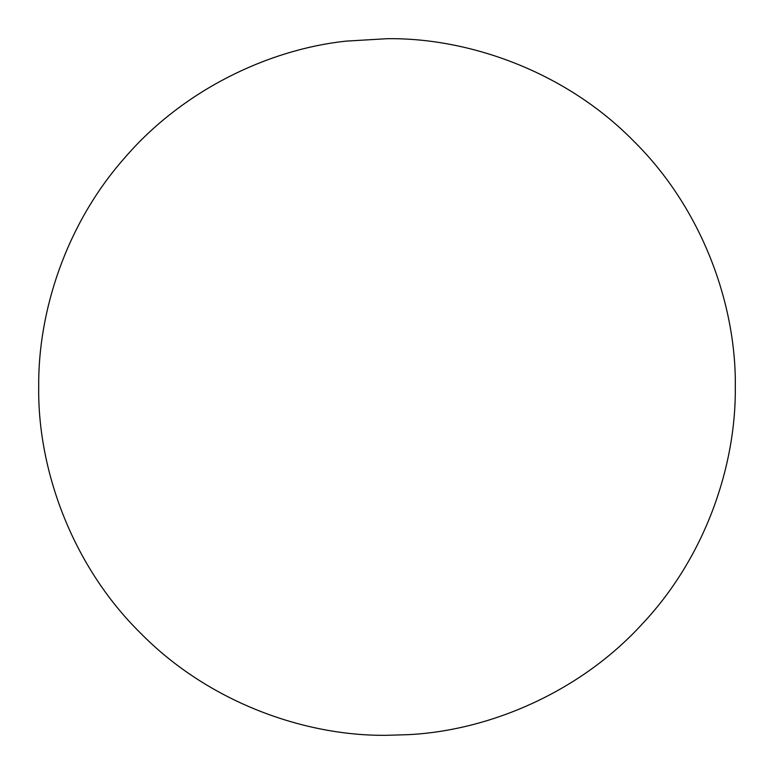 <?xml version="1.0" encoding="UTF-8"?>
<svg xmlns="http://www.w3.org/2000/svg" width="774" height="774" viewBox="0 0 774 774"><rect width="100%" height="100%" fill="white"/><g stroke="black" fill="none" stroke-linecap="round" stroke-linejoin="round"><path stroke-width="1.16" d="M345.891 41.138L387 38.7C468.676 37.578 565.204 71.44 633.287 140.713C702.56 208.796 736.422 305.324 735.3 387C736.219 465.203 705.636 556.97 641.83 624.424C579.155 692.865 488.394 730.743 408.266 734.652L387 735.3C305.324 736.422 208.796 702.56 140.713 633.287C71.44 565.204 37.578 468.676 38.7 387C37.936 311.97 65.713 224.528 124.614 157.935C182.47 90.558 267.688 49.546 345.891 41.138L387 38.7C468.676 37.578 565.204 71.44 633.287 140.713C702.56 208.796 736.422 305.324 735.3 387C736.219 465.203 705.636 556.97 641.83 624.424C579.155 692.865 488.394 730.743 408.266 734.652L387 735.3C305.324 736.422 208.796 702.56 140.713 633.287C71.44 565.204 37.578 468.676 38.7 387C37.936 311.97 65.713 224.528 124.614 157.935C182.47 90.558 267.688 49.546 345.891 41.138"/></g></svg>
